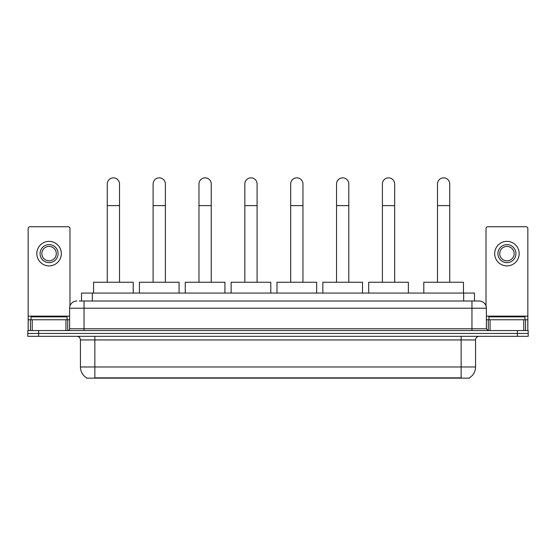 <?xml version="1.0" encoding="UTF-8"?>
<svg xmlns="http://www.w3.org/2000/svg" width="556" height="556" viewBox="0 0 556 556"><rect width="100%" height="100%" fill="white"/><g stroke="black" fill="none" stroke-linecap="round" stroke-linejoin="round"><path stroke-width="0.83" d="M81.523 301.005L81.523 293.068L474.476 293.068L474.476 301.005M469.438 377.795L469.438 378.149L86.562 378.149L86.562 377.795M86.673 377.865A12.621 12.621 0 0 1 80.432 366.974L94.854 366.974L94.854 377.865L461.146 377.865L461.146 366.974L475.568 366.974L475.568 339.938A3.607 3.607 0 0 1 479.168 336.331M80.432 366.974L80.432 339.938C80.224 337.749 79.022 336.547 76.832 336.331M469.327 377.865A12.621 12.621 0 0 0 475.568 366.974M38.614 330.563L528.2 330.563L528.2 333.447L27.8 333.447L27.8 336.331L38.614 336.331L38.614 333.447L27.8 333.447L27.8 330.563L38.614 330.563L38.614 333.447L528.2 333.447L528.2 336.331L38.614 336.331M79.522 301.005L479.168 301.005A7.207 7.207 0 0 1 486.382 308.212L486.382 328.763L488.182 330.563M79.355 301.005L84.039 301.005L84.039 308.212L69.618 308.212L69.618 328.763A1.8 1.8 0 0 1 67.818 330.563M76.832 301.005A7.207 7.207 0 0 0 69.618 308.212M486.382 308.212L471.961 308.212L471.961 301.005L479.168 301.005M67.095 319.749L67.095 316.864L31.046 316.864L31.046 319.749M65.928 330.563L65.928 319.749L32.213 319.749L32.213 330.563M69.98 305.96L69.98 228.537A1.8 1.8 0 0 0 68.179 226.737L29.961 226.737A1.8 1.8 0 0 0 28.161 228.537L28.161 319.749L32.213 319.749M65.928 319.749L69.618 319.749M28.161 330.563L28.161 319.749M49.074 244.619A9.014 9.014 0 0 0 40.06 253.626A9.014 9.014 0 0 0 49.074 262.64A9.014 9.014 0 0 0 58.081 253.626A9.014 9.014 0 0 0 49.074 244.619M49.074 246.419A7.207 7.207 0 0 0 41.86 253.626A7.207 7.207 0 0 0 49.074 260.84A7.207 7.207 0 0 0 56.281 253.626A7.207 7.207 0 0 0 49.074 246.419M49.074 265.886A12.26 12.26 0 0 0 61.327 253.626A12.26 12.26 0 0 0 49.074 241.373A12.26 12.26 0 0 0 36.814 253.626A12.26 12.26 0 0 0 49.074 265.886M524.954 319.749L524.954 316.864L488.905 316.864L488.905 319.749M107.259 282.253L107.259 183.973A6.13 6.13 0 0 1 113.389 177.85A6.13 6.13 0 0 1 119.519 183.973A6.13 6.13 0 0 0 113.389 177.85M119.519 282.253L119.519 183.973M133.218 293.068L133.218 282.253L93.561 282.253L93.561 293.068M153.115 282.253L153.115 183.973A6.13 6.13 0 0 1 159.245 177.85A6.13 6.13 0 0 1 165.375 183.973A6.13 6.13 0 0 0 159.245 177.85M165.375 282.253L165.375 183.973M179.074 293.068L179.074 282.253L139.417 282.253L139.417 293.068M198.972 282.253L198.972 183.973A6.13 6.13 0 0 1 205.101 177.85A6.13 6.13 0 0 1 211.231 183.973A6.13 6.13 0 0 0 205.101 177.85M211.231 282.253L211.231 183.973M224.93 293.068L224.93 282.253L185.273 282.253L185.273 293.068M244.835 282.253L244.835 183.973A6.13 6.13 0 0 1 250.964 177.85A6.13 6.13 0 0 1 257.087 183.973A6.13 6.13 0 0 0 250.964 177.85M257.087 282.253L257.087 183.973M270.793 293.068L270.793 282.253L231.129 282.253L231.129 293.068M290.691 282.253L290.691 183.973A6.13 6.13 0 0 1 296.821 177.85A6.13 6.13 0 0 1 302.95 183.973A6.13 6.13 0 0 0 296.821 177.85M302.95 282.253L302.95 183.973M316.649 293.068L316.649 282.253L276.992 282.253L276.992 293.068M336.547 282.253L336.547 183.973A6.13 6.13 0 0 1 342.677 177.85A6.13 6.13 0 0 1 348.807 183.973A6.13 6.13 0 0 0 342.677 177.85M348.807 282.253L348.807 183.973M362.505 293.068L362.505 282.253L322.848 282.253L322.848 293.068M382.403 282.253L382.403 183.973A6.13 6.13 0 0 1 388.533 177.85A6.13 6.13 0 0 1 394.663 183.973A6.13 6.13 0 0 0 388.533 177.85M394.663 282.253L394.663 183.973M408.361 293.068L408.361 282.253L368.704 282.253L368.704 293.068M437.496 282.253L437.496 183.973A6.13 6.13 0 0 1 443.625 177.85A6.13 6.13 0 0 1 449.748 183.973A6.13 6.13 0 0 0 443.625 177.85M449.748 282.253L449.748 183.973M463.454 293.068L463.454 282.253L423.797 282.253L423.797 293.068M523.787 330.563L523.787 319.749L490.072 319.749L490.072 330.563M523.787 319.749L527.839 319.749L527.839 228.537A1.8 1.8 0 0 0 526.039 226.737L487.82 226.737A1.8 1.8 0 0 0 486.02 228.537L486.02 305.96M486.382 319.749L490.072 319.749M527.839 319.749L527.839 330.563M506.926 244.619A9.014 9.014 0 0 0 497.919 253.626A9.014 9.014 0 0 0 506.926 262.64A9.014 9.014 0 0 0 515.94 253.626A9.014 9.014 0 0 0 506.926 244.619M506.926 246.419A7.207 7.207 0 0 0 499.719 253.626A7.207 7.207 0 0 0 506.926 260.84A7.207 7.207 0 0 0 514.14 253.626A7.207 7.207 0 0 0 506.926 246.419M506.926 265.886A12.26 12.26 0 0 0 519.186 253.626A12.26 12.26 0 0 0 506.926 241.373A12.26 12.26 0 0 0 494.673 253.626A12.26 12.26 0 0 0 506.926 265.886M459.701 378.149L459.701 377.795M96.299 378.149L96.299 377.795M92.338 301.005L92.338 293.068M463.662 301.005L463.662 293.068M461.146 336.331L461.146 339.938L80.432 339.938M475.568 339.938L461.146 339.938L461.146 366.974L94.854 366.974L94.854 336.331M517.386 336.331L517.386 330.563M84.039 330.563L84.039 328.763L486.382 328.763M69.618 328.763L84.039 328.763L84.039 308.212L471.961 308.212L471.961 330.563M69.618 316.142L28.161 316.142M67.7 319.749L67.7 330.563M28.189 319.749L28.189 330.563M30.441 330.563L30.441 319.749M107.259 205.609L119.519 205.609M153.115 205.609L165.375 205.609M198.972 205.609L211.231 205.609M244.835 205.609L257.087 205.609M290.691 205.609L302.95 205.609M336.547 205.609L348.807 205.609M382.403 205.609L394.663 205.609M437.496 205.609L449.748 205.609M527.839 316.142L486.382 316.142M527.811 330.563L527.811 319.749M525.559 319.749L525.559 330.563M488.3 330.563L488.3 319.749"/></g></svg>
